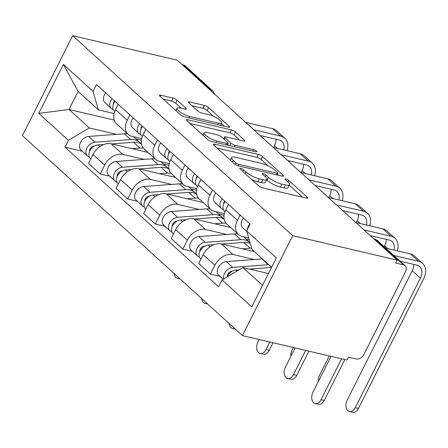 <?xml version="1.0" encoding="UTF-8"?>
<svg xmlns="http://www.w3.org/2000/svg" width="448" height="448" viewBox="0 0 448 448"><rect width="100%" height="100%" fill="white"/><g stroke="black" fill="none" stroke-linecap="round" stroke-linejoin="round"><path stroke-width="0.67" d="M240.587 168.297A2.318 0.599 26.7 0 0 239.73 168.358A2.318 0.599 26.7 0 0 240.1 169.002L258.518 185.735A3.315 0.857 26.7 0 0 262.679 187.88L306.449 198.128A3.315 0.857 26.7 0 0 307.675 198.044A3.315 0.857 26.7 0 0 307.149 197.126L288.73 180.387A2.318 0.599 26.7 0 0 285.813 178.886A2.318 0.599 26.7 0 0 284.956 178.948A2.318 0.599 26.7 0 0 285.326 179.592L287.711 181.754A10.606 2.744 26.7 0 1 289.402 184.699A10.606 2.744 26.7 0 1 285.477 184.974L281.826 184.122A10.606 2.744 26.7 0 1 268.503 177.257L266.118 175.095A2.318 0.599 26.7 0 0 263.2 173.589A2.318 0.599 26.7 0 0 262.343 173.65A2.318 0.599 26.7 0 0 262.713 174.294L265.098 176.462A10.606 2.744 26.7 0 1 266.79 179.407A10.606 2.744 26.7 0 1 262.864 179.682L259.213 178.825A10.606 2.744 26.7 0 1 245.89 171.965L243.505 169.798A2.318 0.599 26.7 0 0 240.587 168.297M177.122 100.201A3.315 0.857 26.7 0 0 172.956 98.056L160.675 95.183A3.315 0.857 26.7 0 0 159.449 95.267A3.315 0.857 26.7 0 0 159.981 96.191L180.432 114.778A3.315 0.857 26.7 0 0 184.598 116.922L228.362 127.165A3.315 0.857 26.7 0 0 229.589 127.081A3.315 0.857 26.7 0 0 229.062 126.162L208.606 107.576A3.315 0.857 26.7 0 0 204.445 105.431L189.61 101.959A3.315 0.857 26.7 0 0 188.384 102.043A3.315 0.857 26.7 0 0 188.91 102.962L197.669 110.919A3.315 0.857 26.7 0 0 201.83 113.064L209.188 114.783A8.865 2.296 26.7 0 1 217.935 118.709A8.865 2.296 26.7 0 1 221.743 122.982A8.865 2.296 26.7 0 1 218.462 123.211L189.644 116.463A8.865 2.296 26.7 0 1 180.897 112.538A8.865 2.296 26.7 0 1 177.089 108.27A8.865 2.296 26.7 0 1 180.37 108.041L185.175 109.161A3.315 0.857 26.7 0 0 186.402 109.077A3.315 0.857 26.7 0 0 185.875 108.158L177.122 100.201L175.655 103.118A3.315 0.857 26.7 0 0 171.489 100.974L163.072 99.002M72.666 35.7L177.206 60.178L397.23 260.131L292.695 235.654L72.666 35.7L22.4 135.649L242.424 335.602L346.965 360.074L348.426 357.162L356.11 358.96A6.754 4.777 132.3 0 0 363.994 354.29L405.468 271.83A6.754 4.777 132.3 0 0 405.054 265.67A6.754 4.777 132.3 0 0 403.446 264.841L376.074 239.966A6.754 4.441 -76.8 0 0 374.679 239.221L374.063 239.075M214.581 144.172A3.315 0.857 26.7 0 0 213.354 144.256A3.315 0.857 26.7 0 0 213.886 145.174L234.338 163.766A3.315 0.857 26.7 0 0 238.504 165.906L282.268 176.154A3.315 0.857 26.7 0 0 283.494 176.07A3.315 0.857 26.7 0 0 282.968 175.151L262.511 156.559A3.315 0.857 26.7 0 0 258.35 154.42L214.581 144.172L214.015 145.298M207.385 139.272L186.934 120.68A3.315 0.857 26.7 0 1 186.402 119.762A3.315 0.857 26.7 0 1 187.628 119.678L231.398 129.926A3.315 0.857 26.7 0 1 235.558 132.07L244.317 140.022A3.315 0.857 26.7 0 1 244.843 140.941A3.315 0.857 26.7 0 1 243.617 141.03L225.865 136.875A3.315 0.857 26.7 0 0 224.638 136.959A3.315 0.857 26.7 0 0 225.17 137.878L230.972 143.153A3.315 0.857 26.7 0 0 235.138 145.298L253.618 149.626A2.318 0.599 26.7 0 1 255.909 150.651A2.318 0.599 26.7 0 1 256.906 151.771A2.318 0.599 26.7 0 1 256.043 151.833L211.551 141.417A3.315 0.857 26.7 0 1 207.385 139.272M182.034 64.562L183.417 64.887A6.754 4.777 -47.7 0 1 185.03 65.716L212.397 90.591A6.754 4.777 132.3 0 0 210.79 89.762L183.417 64.887M397.23 260.131L395.763 263.043L403.446 264.841M292.695 235.654L242.424 335.602M248.702 238L242.088 236.449A15.534 10.993 -47.7 0 1 238.381 234.539A15.534 10.993 -47.7 0 1 237.434 220.377L240.117 215.046M254.419 251.664L221.346 243.925A15.534 10.993 132.3 0 0 203.207 254.66L214.866 265.25A15.534 10.993 -47.7 0 1 232.999 254.514L254.369 259.521M214.866 265.25L210.392 274.137L220.007 276.388M228.458 204.456L225.781 209.787A15.534 10.993 132.3 0 0 226.727 223.95L238.381 234.539M203.207 254.66L198.738 263.547L210.392 274.137M224.33 213.707L214.542 211.417A15.534 10.993 -47.7 0 1 210.834 209.507A15.534 10.993 -47.7 0 1 209.888 195.345L212.565 190.014M192.455 251.356L182.846 249.105L187.314 240.218A15.534 10.993 -47.7 0 1 205.453 229.482L226.822 234.483M245.958 238.963L249.206 239.725M200.911 179.418L198.229 184.75A15.534 10.993 132.3 0 0 199.181 198.912L210.834 209.507M230.653 227.517L193.799 218.887A15.534 10.993 132.3 0 0 175.661 229.628L171.192 238.515L182.846 249.105M196.784 188.675L186.99 186.379A15.534 10.993 -47.7 0 1 183.288 184.47A15.534 10.993 -47.7 0 1 182.336 170.307L185.018 164.976M164.909 226.318L155.299 224.073L159.768 215.18A15.534 10.993 -47.7 0 1 177.906 204.445L199.276 209.451M218.411 213.931L224.05 215.247M173.365 154.386L170.682 159.718A15.534 10.993 132.3 0 0 171.634 173.88L183.288 184.47M203.106 202.485L166.253 193.855A15.534 10.993 132.3 0 0 148.114 204.59L143.646 213.478L155.299 224.073M169.238 163.638L159.443 161.347A15.534 10.993 -47.7 0 1 155.742 159.438A15.534 10.993 -47.7 0 1 154.79 145.275L157.472 139.944M137.362 201.286L127.753 199.035L132.222 190.148A15.534 10.993 -47.7 0 1 150.36 179.413L171.73 184.414M190.865 188.894L196.498 190.215M145.818 129.349L143.136 134.686A15.534 10.993 132.3 0 0 144.082 148.848L155.742 159.438M175.56 177.447L138.701 168.823A15.534 10.993 132.3 0 0 120.568 179.558L116.099 188.446L127.753 199.035M141.691 138.606L131.897 136.31A15.534 10.993 -47.7 0 1 128.19 134.406A15.534 10.993 -47.7 0 1 127.243 120.238L129.926 114.906M109.816 176.249L100.206 174.003L104.675 165.116A15.534 10.993 -47.7 0 1 122.808 154.375L144.183 159.382M163.318 163.862L168.952 165.183M118.272 104.317L115.59 109.648A15.534 10.993 132.3 0 0 116.536 123.81L128.19 134.406M148.014 152.415L111.154 143.786A15.534 10.993 132.3 0 0 93.022 154.521L88.547 163.408L100.206 174.003M271.628 267.305L252.034 249.502L246.674 230.983L250.118 224.134L96.488 84.521L93.044 91.37L98.403 109.883L78.098 91.431L69.009 109.497L89.32 127.954L116.631 134.35M268.492 273.549L242.95 267.568L262.545 285.376M246.674 230.983L276.338 257.942L251.72 306.897L222.051 279.938L242.95 267.568M89.32 127.954L68.421 140.319L64.977 147.168L218.607 286.782L222.051 279.938M68.421 140.319L38.758 113.361L63.375 64.406L93.044 91.37M114.212 120.081L69.009 109.497L38.758 113.361M114.145 113.568L98.403 109.883M135.772 138.824L141.406 140.146M82.27 151.217L64.977 147.168M78.098 91.431L63.375 64.406M251.625 179.474A10.606 2.744 26.7 0 0 257.751 181.742L259.213 178.825M266.79 179.407L265.328 182.319A10.606 2.744 26.7 0 1 261.397 182.594L257.751 181.742M289.402 184.699L287.941 187.611A10.606 2.744 26.7 0 1 284.01 187.886L280.364 187.034A10.606 2.744 26.7 0 1 267.036 180.174L266.605 179.777M302.585 197.226L289.218 185.074M267.943 165.738L261.05 159.477A3.315 0.857 26.7 0 0 256.883 157.332L216.978 147.991M278.41 175.252L277.458 174.39M235.833 162.826A2.318 0.599 26.7 0 0 238.75 164.332L277.166 173.326A2.318 0.599 26.7 0 0 278.029 173.264A2.318 0.599 26.7 0 0 277.654 172.62L275.145 170.335A10.606 2.744 26.7 0 0 261.817 163.475L235.553 157.326A10.606 2.744 26.7 0 0 231.627 157.601A10.606 2.744 26.7 0 0 233.318 160.546L235.833 162.826L235.077 164.338M190.025 123.497L229.93 132.838L231.398 129.926M239.753 140.123L234.097 134.982A3.315 0.857 26.7 0 0 229.93 132.838M227.578 144.318L228.844 145.46M207.446 132.563A8.865 2.296 26.7 0 0 204.165 132.793A8.865 2.296 26.7 0 0 207.973 137.06A8.865 2.296 26.7 0 0 216.72 140.986L226.873 143.366A3.315 0.857 26.7 0 0 228.099 143.276A3.315 0.857 26.7 0 0 227.573 142.358L221.766 137.082A3.315 0.857 26.7 0 0 217.599 134.938L207.446 132.563M181.311 108.259L175.655 103.118M213.584 116.34L207.144 110.488A3.315 0.857 26.7 0 0 202.978 108.343L192.007 105.773M224.504 126.263L221.474 123.514M344.82 359.576L324.274 400.422A7.767 5.107 103.2 0 1 318.444 404.292L315.224 403.542A7.767 5.107 -76.8 0 0 321.054 399.672L341.6 358.82M331.01 356.339L312.934 392.286A7.767 5.107 -76.8 0 0 315.224 403.542M232.282 271.197L231.722 271.242A4.054 2.867 132.3 0 0 227.399 276.528M268.761 264.701A20.261 14.336 132.3 0 0 268.324 264.729L232.714 267.389A8.439 5.975 132.3 0 0 223.826 278.886M262.405 258.927A20.261 14.336 132.3 0 0 261.968 258.95L226.352 261.61A8.439 5.975 132.3 0 0 218.462 267.176A8.439 5.975 132.3 0 0 218.77 275.268L223.177 279.272M228.973 273.991L228.021 273.767M271.561 267.439A20.261 14.336 132.3 0 0 271.326 267.456L249.458 269.091M239.064 269.864L235.715 270.116A8.439 5.975 132.3 0 0 227.265 276.853M393.854 255.489L418.494 261.262A17.052 12.068 -47.7 0 1 422.565 263.357A17.052 12.068 -47.7 0 1 423.606 278.902L358.462 408.425A7.767 5.107 103.2 0 1 352.626 412.3L349.406 411.544A7.767 5.107 -76.8 0 0 355.242 407.674L420.386 278.152A12.662 8.96 132.3 0 0 419.608 266.605A12.662 8.96 132.3 0 0 416.59 265.048L400.131 261.195M413.75 264.382A12.662 8.96 132.3 0 1 412.261 270.771L347.116 400.294A7.767 5.107 -76.8 0 0 349.406 411.544M247.514 229.309A8.439 5.975 -47.7 0 1 249.794 223.843M246.842 231.571L242.659 227.774A8.439 5.975 -47.7 0 1 243.438 218.064M385.728 248.108L410.374 253.876A17.052 12.068 -47.7 0 1 414.439 255.976L422.565 263.357M308.913 351.17L296.727 375.39A7.767 5.107 103.2 0 1 290.898 379.26L287.678 378.504A7.767 5.107 -76.8 0 0 293.507 374.634L305.693 350.414M295.103 347.934L285.387 367.254A7.767 5.107 -76.8 0 0 287.678 378.504M204.736 246.165L204.17 246.21A4.054 2.867 132.3 0 0 199.853 251.49M250.068 242.704A20.261 14.336 132.3 0 0 249.833 242.486A20.261 14.336 132.3 0 0 240.778 239.691L205.162 242.351A8.439 5.975 132.3 0 0 197.271 247.918A8.439 5.975 132.3 0 0 197.579 256.01A8.439 5.975 132.3 0 0 199.422 257.006M237.849 234.058A20.261 14.336 132.3 0 0 234.422 233.918L198.806 236.578A8.439 5.975 132.3 0 0 190.915 242.144A8.439 5.975 132.3 0 0 191.223 250.236L197.579 256.01M201.426 248.954L200.469 248.73M250.303 243.522A20.261 14.336 132.3 0 0 243.779 242.424L221.906 244.054M251.647 248.158A20.261 14.336 132.3 0 0 250.135 248.198L242.155 248.797M214.021 244.647L208.163 245.084A8.439 5.975 132.3 0 0 200.278 250.65A8.439 5.975 132.3 0 0 200.581 258.737L200.978 259.095M273 342.759L269.181 350.353A7.767 5.107 103.2 0 1 263.351 354.228L260.131 353.472A7.767 5.107 -76.8 0 0 265.961 349.602L269.78 342.009M259.19 339.528L257.841 342.222A7.767 5.107 -76.8 0 0 260.131 353.472M177.19 221.133L176.624 221.172A4.054 2.867 132.3 0 0 172.306 226.458M223.647 218.966A20.261 14.336 132.3 0 0 222.281 217.448A20.261 14.336 132.3 0 0 213.231 214.659L177.615 217.319A8.439 5.975 132.3 0 0 169.725 222.886A8.439 5.975 132.3 0 0 170.033 230.978A8.439 5.975 132.3 0 0 171.87 231.969M210.302 209.026A20.261 14.336 132.3 0 0 206.87 208.88L171.259 211.54A8.439 5.975 132.3 0 0 163.369 217.106A8.439 5.975 132.3 0 0 163.677 225.198L170.033 230.978M173.88 223.922L172.922 223.698M224.162 219.29A20.261 14.336 132.3 0 0 216.233 217.386L194.359 219.022M226.111 223.322A20.261 14.336 132.3 0 0 222.589 223.166L214.609 223.759M186.474 219.61L180.617 220.046A8.439 5.975 132.3 0 0 172.726 225.613A8.439 5.975 132.3 0 0 173.034 233.705L173.432 234.063M329.286 355.936L319.57 375.256A7.767 5.107 -76.8 0 0 318.405 381.41M224.952 211.68L224.47 211.243A8.439 5.975 -47.7 0 1 225.249 201.538M393.988 250.04A12.662 8.96 132.3 0 0 392.062 241.573A12.662 8.96 132.3 0 0 389.043 240.016L370.255 235.614M223.742 203.997A4.054 2.867 -47.7 0 1 224.566 200.917M223.698 203.246L224.006 203.448M223.479 209.905L221.984 208.914A8.439 5.975 -47.7 0 1 221.469 208.516A8.439 5.975 -47.7 0 1 222.247 198.811M221.469 208.516L215.113 202.737A8.439 5.975 -47.7 0 1 215.891 193.032M363.978 229.914L390.947 236.225A17.052 12.068 -47.7 0 1 395.018 238.319A17.052 12.068 -47.7 0 1 397.298 250.818M355.858 222.533L382.827 228.844A17.052 12.068 -47.7 0 1 386.893 230.938L395.018 238.319M384.21 246.73L384.714 245.734A12.662 8.96 132.3 0 0 386.204 239.35M293.378 347.53L292.023 350.224A7.767 5.107 -76.8 0 0 290.858 356.373M197.406 186.642L196.924 186.206A8.439 5.975 -47.7 0 1 197.702 176.501M366.436 225.008A12.662 8.96 132.3 0 0 364.515 216.535A12.662 8.96 132.3 0 0 361.497 214.978L342.709 210.582M196.196 178.965A4.054 2.867 -47.7 0 1 197.019 175.879M196.151 178.214L196.459 178.416M195.927 184.867L194.438 183.882A8.439 5.975 -47.7 0 1 193.922 183.478A8.439 5.975 -47.7 0 1 194.701 173.774M193.922 183.478L187.566 177.705A8.439 5.975 -47.7 0 1 188.345 168M336.431 204.876L363.401 211.193A17.052 12.068 -47.7 0 1 367.466 213.287A17.052 12.068 -47.7 0 1 369.751 225.786M328.311 197.495L355.275 203.812A17.052 12.068 -47.7 0 1 359.346 205.906L367.466 213.287M356.205 222.611L357.168 220.702A12.662 8.96 132.3 0 0 358.658 214.318M229.146 323.534A7.767 5.107 -76.8 0 0 232.579 328.44A7.767 5.107 -76.8 0 0 234.455 328.362M149.638 196.095L149.078 196.14A4.054 2.867 132.3 0 0 144.76 201.426M196.101 193.928A20.261 14.336 132.3 0 0 194.734 192.416A20.261 14.336 132.3 0 0 185.679 189.627L150.069 192.287A8.439 5.975 132.3 0 0 142.178 197.854A8.439 5.975 132.3 0 0 142.486 205.94A8.439 5.975 132.3 0 0 144.323 206.937M182.756 183.988A20.261 14.336 132.3 0 0 179.323 183.848L143.713 186.508A8.439 5.975 132.3 0 0 135.822 192.074A8.439 5.975 132.3 0 0 136.13 200.166L142.486 205.94M146.334 198.884L145.376 198.66M196.616 194.258A20.261 14.336 132.3 0 0 188.686 192.354L166.813 193.99M198.565 198.285A20.261 14.336 132.3 0 0 195.042 198.128L187.057 198.727M158.928 194.578L153.07 195.014A8.439 5.975 132.3 0 0 145.18 200.581A8.439 5.975 132.3 0 0 145.488 208.673L145.88 209.031M201.6 298.502A7.767 5.107 -76.8 0 0 205.033 303.402A7.767 5.107 -76.8 0 0 206.909 303.324M122.091 171.063L121.531 171.102A4.054 2.867 132.3 0 0 117.214 176.389M168.554 168.896A20.261 14.336 132.3 0 0 167.188 167.378A20.261 14.336 132.3 0 0 158.133 164.59L122.522 167.25A8.439 5.975 132.3 0 0 114.632 172.816A8.439 5.975 132.3 0 0 114.94 180.908A8.439 5.975 132.3 0 0 116.777 181.899M155.21 158.956A20.261 14.336 132.3 0 0 151.777 158.816L116.166 161.476A8.439 5.975 132.3 0 0 108.276 167.042A8.439 5.975 132.3 0 0 108.584 175.129L114.94 180.908M118.782 173.852L117.83 173.628M169.07 169.221A20.261 14.336 132.3 0 0 161.134 167.317L139.266 168.952M171.013 173.253A20.261 14.336 132.3 0 0 167.496 173.096L159.51 173.69M131.382 169.54L125.524 169.977A8.439 5.975 132.3 0 0 117.634 175.543A8.439 5.975 132.3 0 0 117.942 183.635L118.334 183.994M174.054 273.465A7.767 5.107 -76.8 0 0 177.486 278.37A7.767 5.107 -76.8 0 0 179.362 278.292M94.545 146.026L93.985 146.07A4.054 2.867 132.3 0 0 89.662 151.357M141.002 143.858A20.261 14.336 132.3 0 0 139.642 142.346A20.261 14.336 132.3 0 0 130.586 139.558L94.976 142.218A8.439 5.975 132.3 0 0 87.086 147.784A8.439 5.975 132.3 0 0 87.394 155.876A8.439 5.975 132.3 0 0 89.23 156.867M127.663 133.918A20.261 14.336 132.3 0 0 124.23 133.778L88.614 136.438A8.439 5.975 132.3 0 0 80.73 142.005A8.439 5.975 132.3 0 0 81.032 150.097L87.394 155.876M91.235 148.814L90.283 148.59M141.518 144.189A20.261 14.336 132.3 0 0 133.588 142.285L111.72 143.92M143.466 148.221A20.261 14.336 132.3 0 0 139.944 148.064L131.964 148.658M103.835 144.508L97.978 144.945A8.439 5.975 132.3 0 0 90.087 150.511A8.439 5.975 132.3 0 0 90.395 158.603L90.787 158.962M169.854 161.61L169.378 161.174A8.439 5.975 -47.7 0 1 170.156 151.469M338.89 199.976A12.662 8.96 132.3 0 0 336.969 191.503A12.662 8.96 132.3 0 0 333.95 189.946L315.162 185.545M168.65 153.927A4.054 2.867 -47.7 0 1 169.473 150.847M168.605 153.177L168.913 153.378M168.381 159.835L166.886 158.844A8.439 5.975 -47.7 0 1 166.376 158.446A8.439 5.975 -47.7 0 1 167.154 148.742M166.376 158.446L160.02 152.667A8.439 5.975 -47.7 0 1 160.798 142.962M308.885 179.844L335.854 186.155A17.052 12.068 -47.7 0 1 339.92 188.255A17.052 12.068 -47.7 0 1 342.205 200.749M300.759 172.463L327.729 178.774A17.052 12.068 -47.7 0 1 331.8 180.869L339.92 188.255M328.658 197.579L329.616 195.664A12.662 8.96 132.3 0 0 331.111 189.28M142.307 136.573L141.831 136.142A8.439 5.975 -47.7 0 1 142.61 126.437M311.343 174.938A12.662 8.96 132.3 0 0 309.422 166.466A12.662 8.96 132.3 0 0 306.398 164.909L287.616 160.513M141.098 128.895A4.054 2.867 -47.7 0 1 141.921 125.81M141.058 128.145L141.361 128.346M140.834 134.798L139.339 133.812A8.439 5.975 -47.7 0 1 138.83 133.409A8.439 5.975 -47.7 0 1 139.608 123.704M138.83 133.409L132.468 127.635A8.439 5.975 -47.7 0 1 133.246 117.93M281.338 154.812L308.308 161.123A17.052 12.068 -47.7 0 1 312.374 163.218A17.052 12.068 -47.7 0 1 314.658 175.717M273.213 147.426L300.182 153.742A17.052 12.068 -47.7 0 1 304.248 155.837L312.374 163.218M301.112 172.542L302.07 170.632A12.662 8.96 132.3 0 0 303.559 164.248M114.761 111.541L114.279 111.104A8.439 5.975 -47.7 0 1 115.063 101.399M283.797 149.906A12.662 8.96 132.3 0 0 281.876 141.434A12.662 8.96 132.3 0 0 278.852 139.877L260.064 135.481M113.551 103.858A4.054 2.867 -47.7 0 1 114.374 100.778M113.512 103.107L113.814 103.309M113.288 109.766L111.793 108.774A8.439 5.975 -47.7 0 1 111.278 108.377A8.439 5.975 -47.7 0 1 112.056 98.672M111.278 108.377L104.922 102.598A8.439 5.975 -47.7 0 1 105.7 92.893M253.792 129.774L280.756 136.091A17.052 12.068 -47.7 0 1 284.827 138.186A17.052 12.068 -47.7 0 1 287.112 150.679M245.666 122.394L272.636 128.705A17.052 12.068 -47.7 0 1 276.702 130.805L284.827 138.186M273.56 147.51L274.523 145.594A12.662 8.96 132.3 0 0 276.013 139.21M120.568 179.558L132.222 190.148M148.114 204.59L159.768 215.18M175.661 229.628L187.314 240.218M93.022 154.521L104.675 165.116M111.154 143.786L122.808 154.375M138.701 168.823L150.36 179.413M143.136 134.686L154.79 145.275M166.253 193.855L177.906 204.445M170.682 159.718L182.336 170.307M193.799 218.887L205.453 229.482M198.229 184.75L209.888 195.345M221.346 243.925L232.999 254.514M225.781 209.787L237.434 220.377M115.59 109.648L127.243 120.238M374.685 239.641L376.074 239.966A6.754 4.777 132.3 0 1 377.686 240.8A6.754 6.754 0 0 0 374.679 239.221M209.401 89.438L210.79 89.762A6.754 4.441 -76.8 0 1 212.078 91.868M245.095 173.538L245.89 171.965M261.397 182.594L262.864 179.682M265.322 176.674L266.118 175.095M267.036 180.174L268.503 177.257M280.364 187.034L281.826 184.122M284.01 187.886L285.477 184.974M287.935 181.966L288.73 180.387M306.622 198.167L307.149 197.126M242.71 171.377L243.505 169.798M256.883 157.332L258.35 154.42M261.05 159.477L262.511 156.559M282.442 176.193L282.968 175.151M238.022 165.777L238.75 164.332M276.433 174.787L277.166 173.326M232.529 162.12L233.318 160.546M187.062 120.803L187.628 119.678M234.097 134.982L235.558 132.07M243.79 141.064L244.317 140.022M224.375 139.457L225.17 137.878M229.712 145.667L230.972 143.153M234.405 146.765L235.138 145.298M252.885 151.094L253.618 149.626M215.986 142.453L216.72 140.986M226.134 144.827L226.873 143.366M185.349 109.2L185.875 108.158M188.91 117.93L189.644 116.463M217.722 124.678L218.462 123.211M189.045 103.085L189.61 101.959M202.978 108.343L204.445 105.431M207.144 110.488L208.606 107.576M228.536 127.204L229.062 126.162M160.11 96.309L160.675 95.183M171.489 100.974L172.956 98.056M321.054 399.672L324.274 400.422M268.324 264.729L261.968 258.95M232.714 267.389L226.352 261.61M236.869 271.163L235.715 270.116M355.242 407.674L358.462 408.425M410.374 253.876L418.494 261.262M412.261 270.771L420.386 278.152M293.507 374.634L296.727 375.39M240.778 239.691L234.422 233.918M205.162 242.351L198.806 236.578M250.135 248.198L243.779 242.424M210.039 246.786L208.163 245.084M265.961 349.602L269.181 350.353M213.231 214.659L206.87 208.88M177.615 217.319L171.259 211.54M222.589 223.166L216.233 217.386M182.493 221.749L180.617 220.046M382.827 228.844L390.947 236.225M384.714 245.734L387.878 248.612M355.275 203.812L363.401 211.193M357.168 220.702L360.332 223.58M185.679 189.627L179.323 183.848M150.069 192.287L143.713 186.508M195.042 198.128L188.686 192.354M154.946 196.717L153.07 195.014M158.133 164.59L151.777 158.816M122.522 167.25L116.166 161.476M167.496 173.096L161.134 167.317M127.4 171.685L125.524 169.977M130.586 139.558L124.23 133.778M94.976 142.218L88.614 136.438M139.944 148.064L133.588 142.285M99.848 146.647L97.978 144.945M327.729 178.774L335.854 186.155M329.616 195.664L332.786 198.542M300.182 153.742L308.308 161.123M302.07 170.632L305.239 173.51M272.636 128.705L280.756 136.091M274.523 145.594L277.693 148.473M214.418 93.996A6.754 6.754 0 0 0 212.397 90.591M377.686 240.8L405.054 265.67M277.172 174.961L278.029 173.264M230.35 160.138L231.627 157.601M223.692 138.835L224.638 136.959M202.938 135.229L204.165 132.793M227.198 145.079L228.099 143.276M175.89 110.65L177.089 108.27M220.556 125.339L221.743 122.982M249.833 242.486L243.572 236.796M222.281 217.448L216.026 211.764M235.222 329.056L232.579 328.44M194.734 192.416L188.479 186.726M207.676 304.024L205.033 303.402M167.188 167.378L160.933 161.694M180.13 278.986L177.486 278.37M139.642 142.346L133.386 136.662"/></g></svg>
